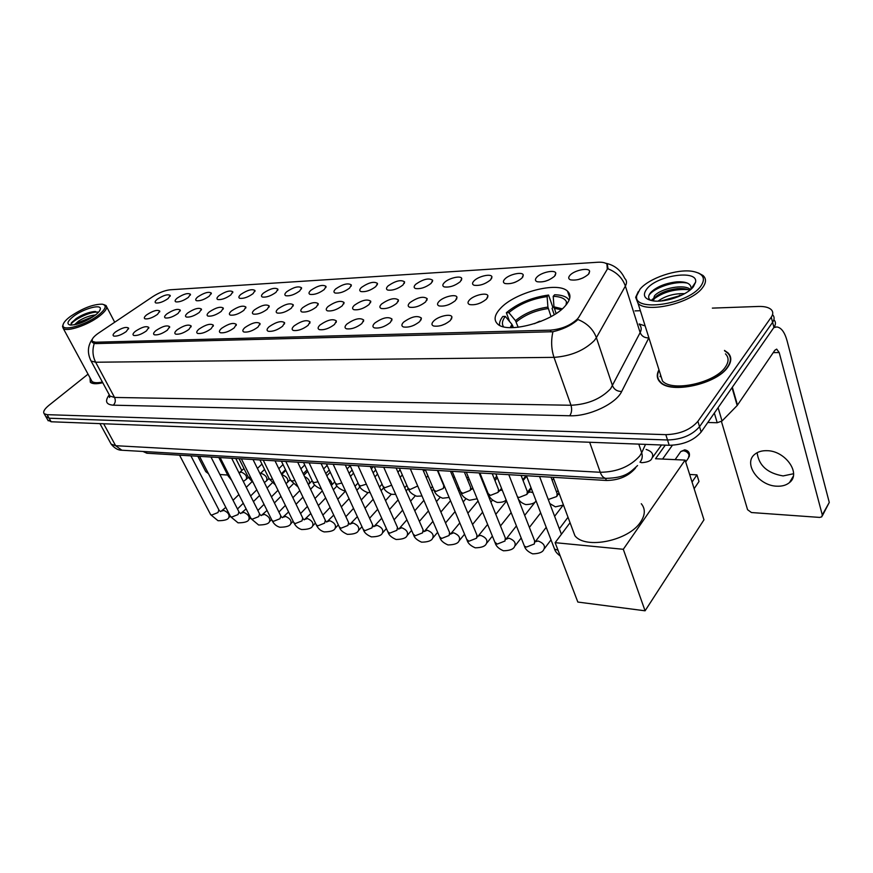 <?xml version="1.0" encoding="UTF-8"?>
<svg xmlns="http://www.w3.org/2000/svg" width="873" height="873" viewBox="0 0 873 873"><rect width="100%" height="100%" fill="white"/><g stroke="black" fill="none" stroke-linecap="round" stroke-linejoin="round"><path stroke-width="1.31" d="M565.3 305.845C570.615 299.668 571.335 294.768 567.494 291.146C557.585 281.15 514.634 292.488 500.393 308.464C494.511 314.804 493.551 319.944 497.49 323.872C506.635 334.064 551.671 322.333 565.3 305.845M536.764 277.232C541.053 272.321 555.152 269.31 555.806 273.205L554.584 276.195C548.997 280.724 543.181 282.557 537.124 281.717C534.996 280.844 534.876 279.349 536.764 277.232M548.79 279.971L545.167 281.27M504.812 279.076C509.123 274.308 522.643 271.339 523.265 275.071L521.956 278.083C516.434 282.503 510.781 284.314 504.998 283.518C502.946 282.666 502.881 281.182 504.812 279.076M515.681 282.023L513.728 282.743M474.028 280.866C478.36 276.217 491.346 273.282 491.936 276.861L490.55 279.906C485.082 284.216 479.583 285.995 474.05 285.242C472.064 284.412 472.064 282.95 474.028 280.866M444.379 282.579C448.722 278.061 461.195 275.17 461.752 278.585L460.3 281.663C454.888 285.864 449.53 287.621 444.237 286.911C442.316 286.104 442.36 284.663 444.379 282.579M415.766 284.238C423.307 279.065 428.938 277.745 432.659 280.255L431.131 283.343C425.773 287.457 420.557 289.181 415.483 288.516C413.627 287.73 413.715 286.3 415.766 284.238M388.169 285.831C395.567 280.79 401.045 279.469 404.592 281.87L402.999 284.98C397.695 288.996 392.61 290.687 387.743 290.065C385.942 289.301 386.084 287.883 388.169 285.831M361.52 287.381C368.777 282.459 374.113 281.15 377.496 283.43L375.837 286.551C370.589 290.48 365.623 292.149 360.953 291.56C359.207 290.807 359.392 289.421 361.52 287.381M335.767 288.865C342.903 284.063 348.087 282.765 351.328 284.947L349.604 288.068C344.409 291.909 339.564 293.557 335.068 293.012C333.377 292.269 333.606 290.895 335.767 288.865M310.864 290.305C317.881 285.624 322.934 284.325 326.044 286.409L324.243 289.53C319.103 293.295 314.378 294.921 310.057 294.397C308.42 293.688 308.682 292.324 310.864 290.305M286.781 291.702C293.677 287.119 298.61 285.831 301.578 287.828L299.723 290.949C294.637 294.637 290.011 296.242 285.853 295.751C284.271 295.052 284.576 293.699 286.781 291.702M263.471 293.055C270.248 288.581 275.06 287.293 277.92 289.192L275.999 292.324C270.968 295.936 266.451 297.518 262.435 297.049C260.896 296.373 261.245 295.03 263.471 293.055M240.904 294.354C247.572 289.978 252.275 288.712 255.014 290.534L253.039 293.655C248.052 297.202 243.632 298.752 239.769 298.315C238.274 297.649 238.656 296.329 240.904 294.354M219.036 295.62C225.594 291.342 230.188 290.076 232.818 291.822L230.799 294.943C225.856 298.413 221.524 299.952 217.803 299.537C216.351 298.882 216.766 297.573 219.036 295.62M197.844 296.853C204.293 292.662 208.789 291.407 211.321 293.077L209.236 296.187C204.358 299.603 200.113 301.109 196.512 300.716C195.116 300.083 195.552 298.795 197.844 296.853M177.284 298.042C183.636 293.939 188.033 292.695 190.467 294.288L188.339 297.398C183.505 300.749 179.347 302.233 175.866 301.862C174.513 301.24 174.982 299.963 177.284 298.042M157.347 299.199C163.6 295.183 167.9 293.939 170.246 295.478L168.074 298.577C163.284 301.862 159.202 303.324 155.841 302.975C154.521 302.364 155.023 301.109 157.347 299.199M569.96 275.311C574.216 270.259 588.948 267.203 589.635 271.285L588.489 274.242C582.858 278.88 576.857 280.746 570.505 279.84C568.312 278.945 568.137 277.439 569.96 275.311M582.913 277.963L578.122 279.611M469.543 299.886C474.006 295.041 487.276 292.106 487.92 295.86L486.49 299.101C480.936 303.542 475.316 305.364 469.63 304.568C467.502 303.673 467.47 302.113 469.543 299.886M481.034 302.691L477.782 303.935M439.152 301.294C443.626 296.58 456.372 293.677 456.972 297.278L455.466 300.541C449.977 304.873 444.51 306.674 439.064 305.921C437.013 305.048 437.035 303.509 439.152 301.294M449.246 304.426L448.176 304.841M409.874 302.658C417.6 297.3 423.361 295.969 427.181 298.642L425.598 301.927C420.153 306.161 414.839 307.929 409.623 307.22C407.636 306.379 407.724 304.852 409.874 302.658M381.643 303.968C389.227 298.752 394.825 297.42 398.459 299.974L396.8 303.258C391.42 307.394 386.237 309.14 381.25 308.475C379.319 307.645 379.46 306.15 381.643 303.968M354.416 305.223C361.848 300.137 367.304 298.817 370.774 301.25L369.039 304.546C363.714 308.595 358.65 310.308 353.871 309.686C352.005 308.878 352.19 307.394 354.416 305.223M328.128 306.445C335.428 301.491 340.732 300.17 344.049 302.484L342.249 305.79C336.978 309.751 332.035 311.432 327.44 310.843C325.64 310.057 325.869 308.595 328.128 306.445M302.735 307.623C309.904 302.789 315.077 301.469 318.241 303.684L316.375 306.99C311.159 310.864 306.336 312.523 301.916 311.967C300.181 311.203 300.454 309.751 302.735 307.623M278.192 308.758C285.231 304.033 290.273 302.735 293.306 304.841L291.375 308.147C286.213 311.934 281.499 313.571 277.254 313.058C275.562 312.305 275.879 310.875 278.192 308.758M254.458 309.86C261.387 305.244 266.298 303.946 269.2 305.965L267.214 309.271C262.096 312.981 257.491 314.596 253.399 314.105C251.773 313.374 252.122 311.967 254.458 309.86M231.498 310.93C238.307 306.423 243.098 305.124 245.891 307.056L243.84 310.351C238.776 313.996 234.27 315.579 230.33 315.12C228.748 314.4 229.141 313.014 231.498 310.93M209.258 311.956C215.958 307.547 220.64 306.27 223.324 308.114L221.218 311.41C216.198 314.967 211.801 316.528 207.992 316.091C206.464 315.404 206.89 314.029 209.258 311.956M187.728 312.96C194.319 308.649 198.891 307.372 201.467 309.14L199.306 312.425C194.352 315.917 190.03 317.456 186.364 317.041C184.88 316.364 185.338 315 187.728 312.96M166.863 313.931C173.345 309.708 177.819 308.442 180.296 310.133L178.081 313.407C173.17 316.834 168.947 318.35 165.401 317.968C163.96 317.303 164.451 315.961 166.863 313.931M146.631 314.869C153.015 310.733 157.391 309.479 159.77 311.094L157.511 314.356C152.644 317.728 148.508 319.223 145.071 318.852C143.685 318.209 144.209 316.877 146.631 314.869M433.641 321.068C438.246 316.146 451.276 313.243 451.93 317.03L450.359 320.5C444.783 324.974 439.206 326.808 433.608 326.011C431.404 325.083 431.415 323.436 433.641 321.068M445.514 323.818L441.422 325.443M403.653 322.093C411.565 316.55 417.48 315.197 421.397 318.067L419.749 321.548C414.228 325.913 408.793 327.713 403.446 326.971C401.318 326.066 401.384 324.44 403.653 322.093M414.479 325.029L411.86 326.098M374.768 323.075C382.527 317.674 388.278 316.342 391.999 319.06L390.275 322.552C384.807 326.818 379.515 328.597 374.397 327.888C372.345 327.015 372.465 325.411 374.768 323.075M346.93 324.036C354.547 318.765 360.134 317.434 363.681 320.02L361.88 323.523C356.468 327.681 351.317 329.437 346.406 328.783C344.42 327.921 344.595 326.338 346.93 324.036M320.085 324.952C327.561 319.824 332.995 318.492 336.378 320.948L334.501 324.461C329.154 328.521 324.123 330.245 319.409 329.634C317.488 328.794 317.717 327.233 320.085 324.952M294.179 325.836C301.512 320.828 306.805 319.507 310.035 321.853L308.093 325.356C302.8 329.339 297.889 331.031 293.361 330.452C291.506 329.634 291.778 328.095 294.179 325.836M269.168 326.688C276.37 321.81 281.521 320.489 284.62 322.726L282.601 326.229C277.352 330.125 272.562 331.795 268.207 331.249C266.418 330.452 266.734 328.935 269.168 326.688M244.986 327.517C252.068 322.748 257.088 321.439 260.056 323.577L257.982 327.069C252.788 330.878 248.096 332.526 243.916 332.013C242.181 331.238 242.541 329.743 244.986 327.517M221.622 328.313C228.584 323.665 233.484 322.355 236.321 324.396L234.182 327.888C229.042 331.62 224.459 333.235 220.422 332.755C218.752 331.991 219.156 330.518 221.622 328.313M199.011 329.088C205.853 324.538 210.644 323.239 213.361 325.192L211.168 328.674C206.072 332.329 201.587 333.923 197.702 333.464C196.087 332.722 196.523 331.271 199.011 329.088M177.132 329.83C183.865 325.389 188.535 324.101 191.154 325.956L188.895 329.427C183.854 333.017 179.467 334.588 175.724 334.152C174.153 333.431 174.633 331.991 177.132 329.83M155.951 330.561C162.564 326.218 167.136 324.931 169.646 326.709L167.332 330.169C162.356 333.682 158.046 335.232 154.434 334.817C152.917 334.119 153.43 332.7 155.951 330.561M135.424 331.26C141.939 327.004 146.402 325.738 148.814 327.44L146.457 330.878C141.524 334.326 137.312 335.854 133.809 335.472C132.347 334.785 132.882 333.377 135.424 331.26M115.52 331.936C121.936 327.779 126.301 326.513 128.626 328.15L126.225 331.576C121.336 334.948 117.2 336.465 113.828 336.094C112.41 335.428 112.977 334.043 115.52 331.936M635.773 467.513L635.097 468.528C628.134 476.363 618.542 480.346 606.32 480.466L146.871 453.229L142.986 451.472M579.006 316.888L577.631 318.754C570.735 325.389 561.645 329.186 550.372 330.147L95.67 342.216L92.549 341.463C91.196 339.63 93.204 336.847 98.562 333.082L152.95 296.525C159.061 292.641 164.811 290.393 170.213 289.781L597.809 262.249C602.119 262.009 605.164 262.609 606.942 264.072L607.292 269.211L579.006 316.888M109.987 396.451L109.409 396.866M259.881 324.767L260.056 323.577M658.973 369.825C656.398 374.604 656.769 378.686 660.075 382.079C670.311 394.28 717.028 384.164 727.907 366.966C731.705 361.378 731.727 356.664 727.962 352.845L724.481 350.411M605.535 263.199C614.385 264.999 620.79 270.073 624.73 278.4C626.858 280.375 627.076 282.939 625.374 286.082L596.379 337.665C593.258 329.285 587.092 323.228 577.893 319.507L576.355 320.969C570.091 325.945 562.288 329.525 552.936 331.718L95.593 343.602L92.243 342.412L92.2 339.302C87.562 346.035 87.191 353.27 91.087 361.029L90.377 359.687M45.712 416.41L49.139 418.222L667.518 439.981C681.518 439.577 692.191 435.147 699.535 426.69L772.605 322.312C774.613 319.311 774.602 316.757 772.54 314.673C774.602 316.757 774.613 319.311 772.605 322.312L699.535 426.69C692.191 435.147 681.518 439.577 667.518 439.981L49.139 418.222L45.712 416.41M607.302 264.203L608.045 268.819C616.742 272.278 622.525 278.029 625.374 286.082L640.149 332.602C641.775 329.361 641.502 326.666 639.342 324.527M90.017 377.791L90.312 382.232C92.32 384.044 96.467 384.207 102.774 382.723M88.042 374.157L48.888 405.367C44.359 409.11 42.799 411.903 44.196 413.737L47.12 414.664L665.815 434.656C679.838 434.208 690.521 429.767 697.898 421.321L771.252 317.194C773.271 314.204 773.26 311.672 771.208 309.599C768.698 307.34 764.453 306.292 758.495 306.456L712.357 308.114M640.356 310.712L635.031 310.897M658.897 380.028L658.864 380.672M47.72 419.935L51.158 421.768L669.22 445.285C683.199 444.914 693.849 440.494 701.161 432.015L773.947 327.397C775.955 324.385 775.933 321.831 773.882 319.725M793.557 473.733L783.114 475.927C767.465 473.264 758.801 465.527 757.12 452.705M776.883 486.196C782.066 486.436 786.267 485.235 789.487 482.573C801.501 473.603 785.351 450.632 766.909 450.686C761.933 450.544 757.917 451.734 754.85 454.233C742.814 463.279 758.506 485.846 776.883 486.196M707.785 422.499L717.213 422.739L714.343 413.082M773.816 327.593L776.883 326.949C781.313 327.626 784.718 332.264 787.097 340.863L829.274 502.433L822.344 515.812M721.447 421.484L747.561 509.69L751.446 512.538L819.671 517.416L821.766 516.838L822.29 514.939L779.207 352.55L776.675 349.113L774.864 350.248L737.183 405.519L722.036 420.993L717.213 422.739M639.974 289.258L636.766 295.62C632.445 312.316 687.498 304.841 700.681 286.355C706.028 278.574 703.452 273.598 692.955 271.427C677.372 268.48 648.792 278.171 639.974 289.258M638.272 291.626L635.664 297.322L638.065 303.433C647.384 313.538 691.765 302.931 702.547 287.675C706.301 282.688 706.453 278.618 702.994 275.475L698.411 272.998M660.053 373.273L662.487 380.977C672.003 392.293 715.271 382.92 725.398 366.987C728.933 361.782 728.955 357.406 725.463 353.849M660.675 375.248L660.043 376.678M659.235 380.552L659.257 381.185M659.093 370.217C656.802 374.779 657.238 378.675 660.425 381.927C670.551 393.996 716.777 383.989 727.547 366.976C731.312 361.433 731.323 356.773 727.602 352.987L724.59 350.815M658.056 301.12C665.39 295.849 674.251 293.361 684.65 293.655M661.232 300.945L681.671 295.205M652.84 300.814L654.543 295.772C660.894 288.374 684.563 283.539 690.543 289.618M653.102 300.858L655.056 297.442C660.174 292.739 667.703 289.792 677.655 288.603C682.882 288.265 686.876 288.854 689.648 290.349M693.413 286.704L695.585 282.219C698.313 269.266 657.107 275.246 646.838 288.93C642.288 295.009 644.187 298.948 652.513 300.77C664.418 303.084 687.062 295.325 693.413 286.704M695.585 282.219L691.121 288.81C691.285 283.681 686.44 281.368 676.564 281.859C665.542 283.201 657.085 286.606 651.182 292.051L650.374 292.979C647.93 296.154 648.093 298.642 650.898 300.443M730.734 360.243L730.395 359.698M648.999 295.249C653.659 287.959 674.971 280.397 687.455 283.125M653.833 299.002C663.469 291.953 674.873 288.821 688.055 289.629M664.451 300.552L678.888 296.46M654.019 289.64C660.926 285.351 668.914 282.765 677.983 281.881L680.253 281.772M651.334 300.432L652.611 299.046M656.987 295.74C663.687 291.811 671.261 289.443 679.685 288.614L681.475 288.516M661.69 300.901L681.453 295.314M509.592 321.548L506.362 312.73C517.776 303.237 531.853 297.344 548.571 295.052L547.131 296.602C532.006 298.719 519.239 304.066 508.85 312.643L515.485 320.653L518.191 327.277M551.016 316.593L547.906 307.078L547.131 296.602M566.959 303.826L566.49 301.851C564.787 298.391 560.357 296.547 553.209 296.329L553.973 306.838L556.079 313.527M571.837 527.488L574.892 535.695C585.205 549.674 628.811 540.834 640.651 521.923C645.289 514.874 645.496 508.806 641.284 503.732M548.571 295.052L552.893 307.471L552.052 308.409L554.246 314.706M513.433 327.626L511.982 324.418L505.314 316.386L502.826 316.473C500.284 319.704 499.192 322.65 499.574 325.291M569.109 300.137L567.646 298.391C564.951 296.089 560.619 294.878 554.639 294.768L553.209 296.329M505.314 316.386C502.215 320.467 501.615 323.916 503.514 326.753M508.85 312.643L506.362 312.73M692.049 482.071L696.927 474.857L699 481.47L694.144 488.716M665.281 445.143L655.525 458.74L685.109 460.093L703.965 519.806L645.082 610.805L577.839 602.054L555.141 542.668L570.047 522.72M555.141 542.668L623.3 549.292L645.082 610.805M685.109 460.093L623.3 549.292M696.927 474.857L689.648 474.465M662.574 459.056L672.396 445.263M525.83 477.193L526.637 476.287M479.735 474.432L481.078 475.916M451.145 471.267L452.258 471.562M424.136 470.765L425.391 469.86M197.833 456.252L205.766 471.649L208.461 473.679M219.898 474.497L227.7 475.054M241.81 470.547L235.786 458.5M70.244 316.55C65.77 319.944 63.358 322.792 63.009 325.072C61.437 332.002 85.543 325.356 98.333 315.208C105.884 309.064 107.193 305.386 102.261 304.175C93.138 304.153 82.466 308.278 70.244 316.55M63.063 324.734L62.529 326.415L63.205 328.335C66.512 332.351 88.075 325.127 99.489 316.102C105.698 311.192 107.87 307.667 106.004 305.528L103.745 304.579M91.196 379.962L91.927 381.326C93.64 382.887 97.132 383.127 102.392 382.036M90.126 377.998L90.541 382.101C92.505 383.88 96.565 384.055 102.719 382.636M74.369 324.821L78.581 321.078C84.31 317.532 89.963 315.491 95.539 314.946M76.311 324.407L79.192 322.202L93.651 316.353M95.004 315.371C98.333 312.796 100.1 310.668 100.33 308.977C101.344 303.717 83.262 308.758 73.452 316.397C67.472 321.155 66.392 324.036 70.222 325.04C77.326 325.029 85.587 321.81 95.004 315.371M98.234 312.523L94.12 311.541C88.228 312.305 82.258 314.64 76.191 318.536L71.171 323.228L71.117 325.062M70.877 324.625C72.481 320.271 89.646 311.574 97.667 312.054M80.054 323.272L90.246 318.525M71.444 322.77C77.413 317.15 85.478 313.396 95.637 311.53M77.741 324.014L92.44 317.172M95.67 342.216L96.401 343.58M550.372 330.147L551.027 331.991M605.589 478.36L606.32 480.466M146.02 451.647L146.871 453.229M113.294 405.181C115.411 403.01 115.836 400.434 114.549 397.444L570.997 405.258C587.594 404.461 600.81 398.95 610.62 388.747L640.149 332.602C641.731 336.247 644.623 338.004 648.835 337.895L621.696 391.464C616.087 403.817 588.784 416.617 569.742 415.766L113.294 405.181C105.993 404.614 104.64 401.176 109.234 394.88M109.18 394.64L109.943 396.058L114.549 397.444L95.659 362.23L91.087 361.029L109.943 396.058L109.594 397.477L109.791 395.785M621.696 391.464C617.287 391.486 614.243 389.62 612.54 385.844L596.379 337.665L594.393 340.492C584.255 350.52 570.789 356.151 554.006 357.363C551.278 349.102 550.918 340.557 552.936 331.718M94.262 343.449C92.167 349.931 92.625 356.195 95.659 362.23L554.006 357.363L570.997 405.258C572.131 409.306 571.717 412.809 569.742 415.766M639.167 323.959L645.158 325.935M47.12 414.664L51.158 421.768M665.815 434.656L669.22 445.285M697.898 421.321L701.161 432.015M771.252 317.194L773.947 327.397M110.369 442.687L111.166 444.139L115.629 445.699L600.253 472.282C617.069 472.042 630.262 466.553 639.844 455.837L641.677 452.771L638.807 444.128M589.668 442.262L600.253 472.282C601.595 475.927 603.461 477.957 605.829 478.371L606.429 478.415M640.029 462.101C642.233 459.471 642.779 456.361 641.677 452.771L645.518 444.39M637.563 465.538C629.891 472.5 625.646 477.858 605.829 478.371L121.882 450.239L115.629 445.699L103.647 423.765M99.926 423.623L111.166 444.139C114.549 448.275 118.128 450.304 121.882 450.239L122.602 450.282M773.26 352.616L779.207 352.55M732.338 387.208L737.489 405.137M822.29 514.939L829.274 502.433M737.183 405.519L732.032 387.645M718.097 407.68L722.036 420.993M548.2 308.562C535.607 310.351 524.946 314.815 516.238 321.951M561.263 309.697L554.279 308.333M511.982 324.418L510.192 327.626M547.906 307.078C535.127 308.889 524.313 313.418 515.485 320.653M562.288 308.813L553.973 306.838M512.735 325.716L511.523 327.659M685.698 461.948L688.361 458.096L689.081 455.008C688.044 452.541 686.113 451.123 683.308 450.774L680.82 451.505L680.078 452.563M558.033 550.219L554.573 549.128L554.093 547.862M508.806 474.683L534.636 540.845L534.363 543.944L526.43 547.076L524.411 546.116L523.942 544.948M535.084 541.806L538.139 541.009C543.617 543.126 545.516 545.931 543.835 549.423C542.777 552.205 539.045 553.689 532.65 553.853C528.034 551.856 525.284 549.281 524.411 546.116L495.831 473.919M479.124 472.926L505.303 537.954L504.965 541.031L497.174 544.108L494.838 542.133M505.816 539.318L508.992 538.172C514.35 540.289 516.227 543.05 514.612 546.476C513.531 549.215 509.81 550.645 503.448 550.787C498.887 548.822 496.159 546.291 495.275 543.202L466.313 472.173M450.49 471.234L476.964 535.16L476.571 538.215L468.921 541.238L466.728 539.405M477.662 536.851L478.349 535.902L480.827 535.433C486.075 537.539 487.931 540.267 486.37 543.639C485.268 546.312 481.558 547.709 475.25 547.818C470.722 545.876 468.026 543.41 467.142 540.387L437.831 470.482M422.838 469.587L449.573 532.465L449.126 535.487L441.607 538.466L439.545 536.753M450.359 534.156L453.6 532.792C458.74 534.876 460.562 537.572 459.067 540.878C458.052 543.453 454.364 544.817 447.98 544.938C443.419 542.951 440.734 540.518 439.937 537.67L410.321 468.845M396.113 468.004L423.089 529.856L422.576 532.857L415.199 535.782L413.256 534.189M424.049 531.581L427.257 530.227C432.299 532.301 434.099 534.963 432.659 538.215C431.633 540.747 427.945 542.068 421.604 542.166C417.087 540.201 414.424 537.823 413.627 535.029L383.738 467.273M370.283 466.477L397.455 527.347L396.899 530.304L389.642 533.185L387.808 531.701M398.557 529.082L401.766 527.75C406.698 529.813 408.477 532.443 407.091 535.64C406.163 538.074 402.486 539.35 396.069 539.481C391.595 537.539 388.965 535.204 388.158 532.486L358.039 465.746M345.293 464.993L372.64 524.902L372.029 527.838L364.903 530.675L363.168 529.289M374.615 526.19L377.071 525.339C381.916 527.39 383.673 529.987 382.341 533.141C381.392 535.531 377.736 536.775 371.352 536.873C366.922 534.953 364.303 532.672 363.506 530.009L333.18 464.272M321.111 463.552L348.611 522.545L347.956 525.448L340.939 528.241L339.302 526.954M350.815 523.8L353.139 523.014C357.897 525.055 359.632 527.619 358.356 530.719C357.406 533.065 353.751 534.276 347.399 534.352C342.925 532.366 340.328 530.129 339.619 527.608L309.118 462.843M297.693 462.166L325.313 520.264L324.614 523.134L317.717 525.884L316.179 524.673M327.746 521.487L329.95 520.755C334.61 522.785 336.334 525.317 335.101 528.361C334.25 530.62 330.605 531.81 324.189 531.908C320.795 530.937 318.23 528.732 316.473 525.284L285.82 461.468M275.006 460.824L302.735 518.049L301.982 520.886L295.194 523.604L293.743 522.469M305.364 519.239L307.46 518.573C312.032 520.581 313.734 523.091 312.556 526.081C311.694 528.307 308.071 529.453 301.676 529.54C298.326 528.569 295.772 526.408 294.015 523.036L263.242 460.126M253.017 459.514L280.822 515.899L280.037 518.715L273.358 521.377L271.983 520.319M283.649 517.067L285.635 516.445C290.12 518.453 291.8 520.919 290.676 523.865C289.814 526.059 286.191 527.183 279.829 527.237C276.512 526.288 273.98 524.149 272.245 520.843L241.363 458.827M231.683 458.26L259.565 513.815L258.735 516.598L252.155 519.228L250.857 518.235M262.555 514.961L264.443 514.383C268.851 516.369 270.521 518.813 269.441 521.716C268.666 523.822 265.065 524.924 258.626 525L251.108 518.726L220.138 457.572M210.993 457.026L238.918 511.796L238.056 514.546L231.574 517.143L230.352 516.205M242.072 512.92L243.873 512.386C248.205 514.361 249.853 516.772 248.816 519.631C248.041 521.705 244.451 522.774 238.045 522.84L230.581 516.663L199.546 456.35M190.903 455.837L218.872 509.832L217.966 512.549L211.593 515.114L210.426 514.241M222.168 510.934L223.881 510.443C228.137 512.396 229.763 514.786 228.781 517.602C228.006 519.642 224.426 520.69 218.043 520.734L210.644 514.655L179.554 455.16M550.994 477.193L557.116 493.583L556.843 496.475L548.277 499.52M558.949 492.907L557.596 494.653L559.364 494.02M521.105 475.414L527.303 491.499L526.986 494.369L519.162 497.468L517.471 496.868M531.351 488.564L528.143 492.579L530.478 491.99L532.934 492.688M492.241 473.701L498.516 489.502L498.134 492.35L490.462 495.395L488.182 493.583M501.528 488.323L499.683 490.582L502.215 490.059M464.36 472.053L470.7 487.56L470.263 490.386L462.723 493.387L460.584 491.695M471.529 489.437L472.882 488.269M437.406 470.449L443.8 485.694L443.309 488.487L435.9 491.434L433.881 489.862M417.709 486.01L409.95 489.557L408.04 488.094M391.65 485.213L384.829 487.734L383.029 486.37M366.354 484.177L360.494 485.966L358.792 484.69M341.823 483.02L336.913 484.264L335.308 483.064M352.943 481.743L354.82 485.857M318.045 481.798L314.051 482.605L312.534 481.481M328.161 478.666C331.478 481.11 332.537 483.38 331.336 485.486M294.976 480.532L291.877 481.001L290.447 479.954M304.524 476.527C308.813 478.72 310.308 481.198 309.009 483.969L308.355 484.58M272.583 479.222L270.368 479.441L269.004 478.459M281.837 474.923L282.514 474.945C286.988 476.887 288.636 479.375 287.457 482.398L286.038 483.598M250.846 477.88L248.194 476.996M264.574 469.434L260.078 473.843L261.638 473.504C266.036 475.436 267.662 477.891 266.527 480.87L264.377 482.551M229.708 476.483L227.962 475.589M239.628 472.642L241.352 472.118C245.662 474.028 247.277 476.462 246.197 479.386L243.316 481.449M646.14 449.442C652.066 451.428 653.975 454.407 651.88 458.369C651.094 460.769 647.722 462.21 641.742 462.69L639.996 462.188M569.796 297.9L567.494 291.146M555.25 275.377L555.806 273.205M522.774 277.09L523.265 275.071M491.499 278.738L491.936 276.861M461.37 280.342L461.752 278.585M432.321 281.892L432.659 280.255M404.297 283.387L404.592 281.87M377.245 284.849L377.496 283.43M351.099 286.257L351.328 284.947M325.836 287.632L326.044 286.409M301.403 288.963L301.578 287.828M277.767 290.251L277.92 289.192M254.872 291.517L255.014 290.534M232.698 292.739L232.818 291.822M211.211 293.928L211.321 293.077M190.379 295.085L190.467 294.288M170.159 296.22L170.246 295.478M589.002 273.609L589.635 271.285M487.45 297.9L487.92 295.86M456.568 299.177L456.972 297.278M426.821 300.41L427.181 298.642M398.153 301.611L398.459 299.974M370.501 302.767L370.774 301.25M343.809 303.891L344.049 302.484M318.034 304.993L318.241 303.684M293.121 306.052L293.306 304.841M269.048 307.089L269.2 305.965M245.75 308.104L245.891 307.056M223.193 309.086L223.324 308.114M201.357 310.035L201.467 309.14M180.198 310.974L180.296 310.133M159.694 311.879L159.77 311.094M451.483 319.092L451.93 317.03M421.004 319.976L421.397 318.067M391.661 320.828L391.999 319.06M363.386 321.657L363.681 320.02M336.127 322.464L336.378 320.948M309.817 323.261L310.035 321.853M284.423 324.025L284.62 322.726M236.168 325.509L236.321 324.396M213.23 326.218L213.361 325.192M191.034 326.917L191.154 325.956M169.548 327.604L169.646 326.709M148.726 328.259L148.814 327.44M128.56 328.914L128.626 328.15M92.549 341.463L93.476 343.187M44.196 413.737L48.222 420.808M793.284 476.243L789.487 482.573M774.198 327.015L775.77 326.971M636.766 295.62L635.664 297.322M662.487 380.977L638.065 303.433M660.632 382.581L660.425 381.927M676.564 281.859L677.983 281.881M679.685 288.614L677.655 288.603M681.376 295.314L679.412 295.325M574.892 535.695L553.133 477.313M566.031 305.004L566.49 301.851M689.157 456.841C690.117 453.054 688.677 450.73 684.847 449.857M539.514 321.264L534.483 323.687M540.976 321.34L539.874 321.253M675.124 459.635L680.82 451.505L684.694 449.846M526.43 475.73L554.573 549.128C555.228 551.42 557.116 553.7 560.226 555.97M539.569 476.516L561.415 534.276M546.214 527.325L535.094 541.947M554.617 516.303L562.932 505.412M544.534 548.484L551.027 539.863M559.342 528.798L568.017 517.263M516.412 525.906L505.838 539.383M524.695 515.365L536.077 500.884M515.266 545.636L521.192 537.997M529.398 527.412L540.671 512.877M556.625 492.285L558.033 490.473M487.625 524.433L477.607 536.775M495.799 514.328L506.558 501.026M523.091 480.576L526.452 476.429M477.378 536.229L477.586 536.83M486.981 542.864L492.383 536.098M500.48 525.961L511.142 512.604M519.511 502.106L520.155 501.298M527.608 491.979L531.013 487.701M451.243 533.217L459.809 522.916M467.873 513.215L478.055 500.96M486.381 490.942L486.883 490.331M494.98 480.587L497.337 477.738M449.966 533.436L450.315 534.145M459.635 540.191L464.545 534.211M472.533 524.466L482.627 512.167M490.877 502.106L492.536 500.076M425.031 530.631L432.921 521.367M440.887 512.025L450.512 500.731M458.718 491.106L459.809 489.829M467.797 480.456L469.074 478.95M423.46 530.751L423.951 531.559M433.183 537.593L437.635 532.312M445.525 522.938L455.062 511.6M463.203 501.931L465.887 498.745M399.638 528.132L406.905 519.806M414.773 510.792L423.885 500.36M431.982 491.095L433.608 489.229M397.804 528.154L398.415 529.049M407.593 535.062L411.587 530.424M419.389 521.388L428.425 510.912M436.445 501.604L440.145 497.315M381.73 518.235L373.873 526.659M389.5 509.526L398.121 499.88M406.109 490.932L408.193 488.607M423.591 471.365L424.605 470.241M372.978 525.644L373.699 526.615M382.8 532.617L386.39 528.558M394.094 519.817L402.649 510.138M410.572 501.157L415.297 495.809M357.341 516.652L349.953 524.302M365.034 508.228L373.186 499.301M381.075 490.659L383.694 487.789M397.935 472.195L400.107 469.827M348.927 523.233L349.746 524.258M358.781 530.238L361.979 526.703M369.606 518.246L377.693 509.286M385.528 500.611L391.279 494.238M333.715 515.081L326.764 522.021M341.321 506.918L349.036 498.647M356.839 490.277L359.96 486.927M373.109 472.817L375.75 469.99M325.607 520.886L326.535 521.978M335.505 527.936L338.331 524.869M345.872 516.685L353.521 508.381M361.269 499.978L368.068 492.601M310.81 513.51L304.273 519.817M318.339 505.598L325.64 497.926M333.355 489.808L336.978 485.988M349.08 473.275L352.135 470.045M303.007 518.627L304.022 519.762M312.927 525.688L315.393 523.058M322.868 515.114L330.114 507.42M337.764 499.28L345.522 491.03M288.603 511.96L282.448 517.667M296.056 504.267L302.953 497.141M310.581 489.273L314.716 485.006M325.782 473.581L329.252 470.001M281.084 516.434L282.186 517.613M291.025 523.516L293.164 521.279M300.563 513.564L307.405 506.416M314.978 498.516L322.312 490.866M267.051 510.41L261.256 515.583M274.428 502.935L280.953 496.322M288.494 488.673L293.142 483.969M303.204 473.766L307.045 469.87M259.816 514.306L260.983 515.528M269.757 521.388L271.579 519.522M278.913 512.014L285.384 505.391M292.881 497.708L299.81 490.604M246.121 508.894L240.675 513.564M253.432 501.604L259.597 495.46M267.073 488.018L272.212 482.889M281.313 473.832L285.493 469.663M239.158 512.255L240.391 513.499M249.111 519.337L250.638 517.798M257.895 510.487L264.017 504.332M271.438 496.868L277.985 490.266M225.801 507.377L220.683 511.589M233.047 500.284L238.875 494.576M246.273 487.32L251.915 481.798M260.067 473.81L264.563 469.401M219.09 510.258L220.389 511.534M229.053 517.329L230.286 516.107M237.489 508.981L243.272 503.252M250.616 495.984L256.804 489.851M557.454 495.417L557.541 494.871M563.467 505.041L555.403 506.853L549.804 503.557M527.805 493.354L527.718 492.667M536.044 500.796C535.04 503.121 531.613 504.387 525.753 504.583C521.901 503.23 519.348 501.189 518.093 498.483M552.162 480.325L553.58 478.524M479.899 472.97L488.585 494.565C489.546 497.894 492.394 500.513 497.108 502.39C501.637 502.553 504.638 501.735 506.122 499.923M499.16 491.357L498.92 490.55M522.763 479.724L526.015 475.709M452.159 471.333L460.955 492.601C461.948 495.886 464.774 498.439 469.423 500.273L477.171 498.789M471.475 489.426L471.071 488.531M472.162 488.64L472.751 487.952M481.154 477.978L481.667 477.378M485.748 489.393L486.261 488.782M494.369 479.048L496.737 476.2M425.337 469.739L434.241 490.702C435.169 493.834 437.973 496.344 442.644 498.221L449.137 497.457M444.695 487.56L444.15 486.577M453.24 477.88L454.342 476.603M457.823 488.935L458.914 487.658M466.913 478.295L468.201 476.789M399.398 468.201L408.378 488.869C409.251 491.859 412.034 494.325 416.727 496.246L421.997 495.984M426.264 477.64L427.901 475.785M430.826 488.378L432.462 486.512M374.288 466.706L383.345 487.079C384.229 490.037 386.99 492.448 391.628 494.325L395.698 494.38M400.172 477.302L402.322 474.934M404.723 487.745L406.851 485.355M349.964 465.265L359.098 485.355C359.916 488.171 362.655 490.539 367.315 492.459L370.196 492.678M374.932 476.876L377.551 474.05M379.46 487.036L382.058 484.199M396.375 468.594L396.866 468.048M326.404 463.869L335.592 483.686C336.432 486.457 339.15 488.782 343.755 490.659L345.457 490.888M350.488 476.374L353.543 473.144M355.005 486.272L358.039 483.031M371.341 468.834L373.371 466.651M303.564 462.515L312.807 482.06C313.582 484.701 316.277 486.992 320.904 488.913L321.439 489.011M326.818 475.807L330.278 472.228M331.598 485.17L334.752 481.874M347.105 468.954L350.182 465.735M281.412 461.206L290.698 480.477L298.108 487.047M303.891 475.196L307.722 471.3M309.369 483.598L312.174 480.717M323.632 468.954L327.102 465.385M259.914 459.929L269.244 478.95L275.399 484.962M281.652 474.53L285.831 470.361M287.784 482.06L290.262 479.561M300.879 468.866L304.732 464.982M239.049 458.696L248.412 477.455L253.268 482.736M266.832 480.565L268.993 478.426M278.825 468.692L283.016 464.534M218.796 457.485L228.18 476.014L231.618 480.248M239.093 473.024L243.949 468.495M246.481 479.102L248.314 477.324M257.426 468.452L261.944 464.054M652.797 457.092L661.516 444.99M63.009 325.072L62.529 326.415M91.927 381.326L63.205 328.335M90.847 382.68L90.541 382.101M99.729 310.592L100.33 308.977M114.701 322.235L106.681 306.838M94.12 311.541L95.397 311.519"/></g></svg>
